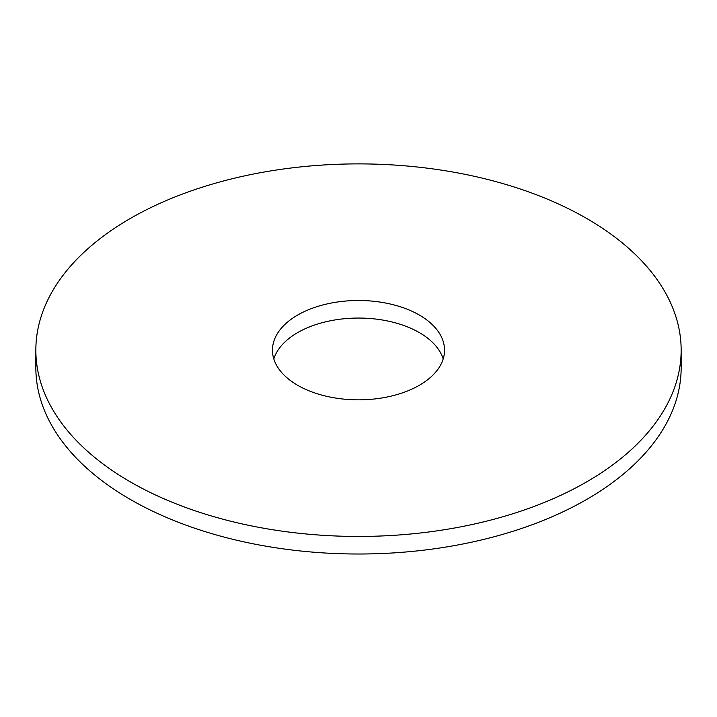 <?xml version="1.0" encoding="UTF-8"?>
<svg xmlns="http://www.w3.org/2000/svg" width="717" height="717" viewBox="0 0 717 717"><rect width="100%" height="100%" fill="white"/><g stroke="black" fill="none" stroke-linecap="round" stroke-linejoin="round"><path stroke-width="1.08" d="M681.15 350.165L681.15 367.731A322.65 186.277 180 0 1 586.649 499.453A322.65 186.277 180 0 1 235.024 539.829A322.65 186.277 180 0 1 35.85 367.731L35.85 350.165A322.65 186.277 180 0 1 358.5 163.888A322.65 186.277 180 0 1 681.15 350.165A322.65 186.277 180 0 1 586.649 481.887A322.65 186.277 180 0 1 235.024 522.272A322.65 186.277 180 0 1 35.85 350.165M273.813 358.948A86.04 49.679 180 0 1 358.5 318.052A86.04 49.679 180 0 1 443.187 358.948M419.337 385.289A86.04 49.679 180 0 1 325.572 396.062A86.04 49.679 180 0 1 272.46 350.165A86.04 49.679 180 0 1 358.5 300.495A86.04 49.679 180 0 1 444.54 350.165A86.04 49.679 180 0 1 419.337 385.289"/></g></svg>
